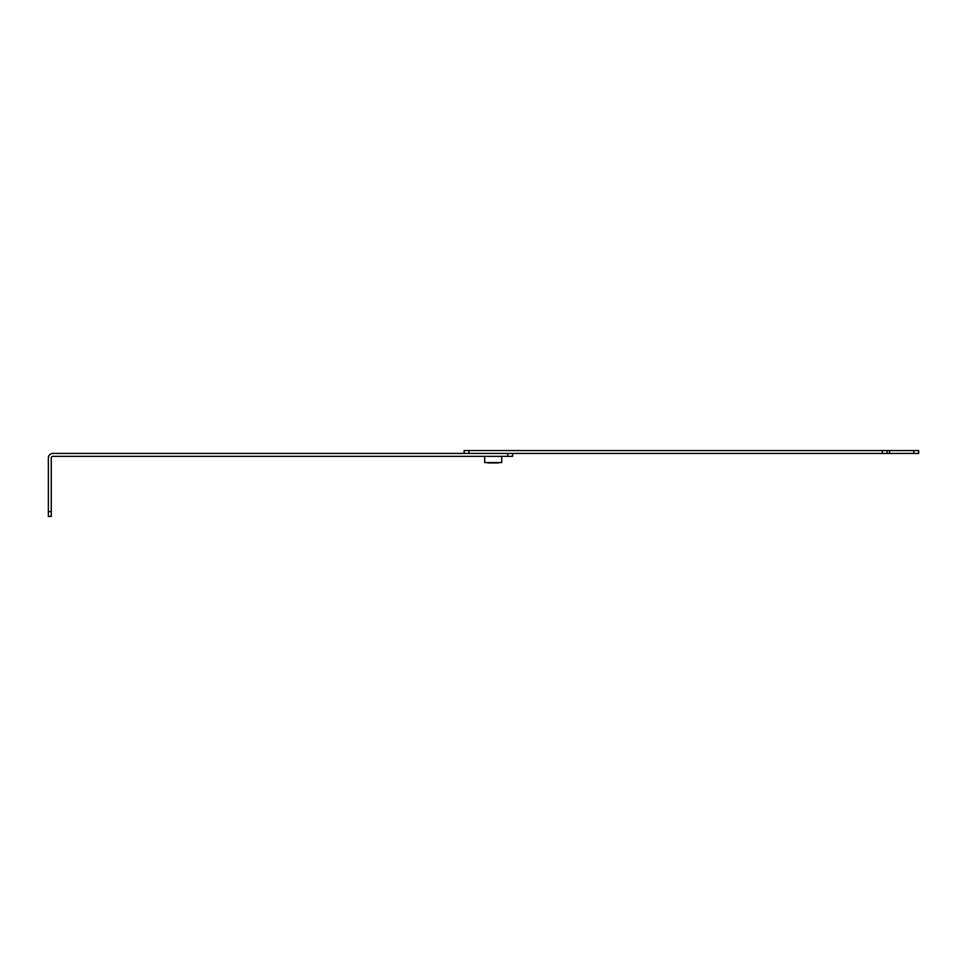 <?xml version="1.0" encoding="UTF-8"?>
<svg xmlns="http://www.w3.org/2000/svg" width="967" height="967" viewBox="0 0 967 967"><rect width="100%" height="100%" fill="white"/><g stroke="black" fill="none" stroke-linecap="round" stroke-linejoin="round"><path stroke-width="1.45" d="M887.138 453.438L887.138 450.537L918.65 450.537L918.65 453.438L468.959 453.438L468.959 450.537L464.112 450.537L464.112 453.438M887.138 450.537L468.959 450.537M51.263 511.616L48.35 511.616L48.35 516.463L51.263 516.463L51.263 457.983A1.632 1.632 0 0 1 52.883 456.351L512.583 456.351L512.583 453.438M507.735 456.351L507.735 453.438L52.883 453.438A4.533 4.533 0 0 0 48.35 457.983L48.35 511.616M484.66 456.351L484.66 462.552L501.728 462.552L501.728 456.351M484.66 462.552L501.728 462.552M487.96 462.939L498.428 462.939M913.803 450.537L913.803 453.438M882.291 453.438L882.291 450.537M889.567 450.537L889.567 453.438"/></g></svg>
